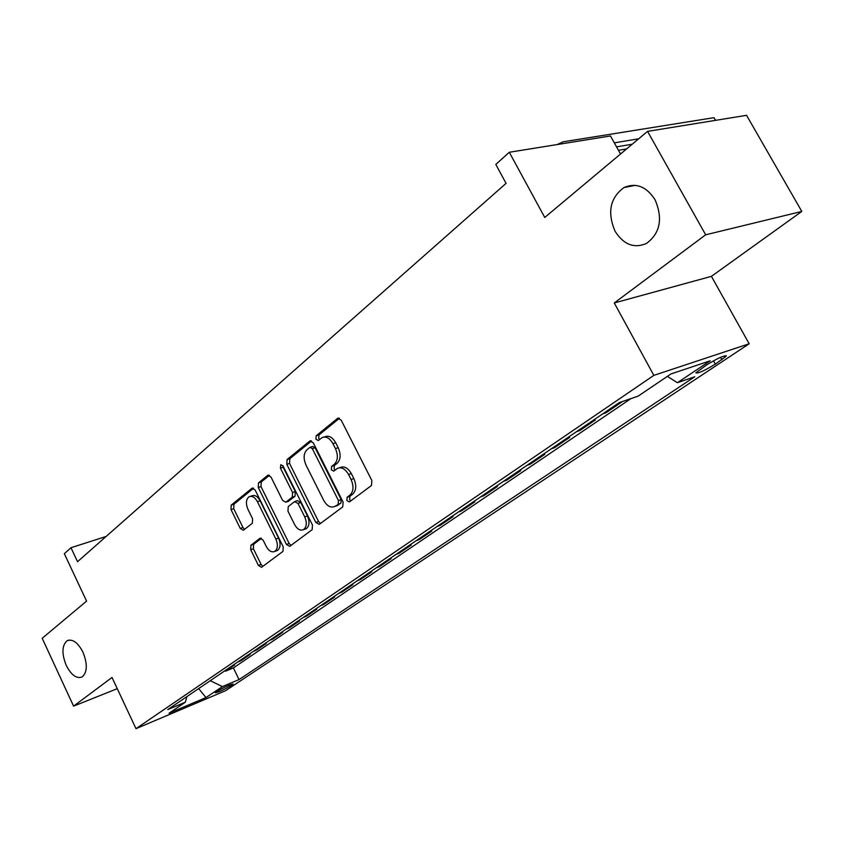 <?xml version="1.0" encoding="UTF-8"?>
<svg xmlns="http://www.w3.org/2000/svg" width="844" height="844" viewBox="0 0 844 844"><rect width="100%" height="100%" fill="white"/><g stroke="black" fill="none" stroke-linecap="round" stroke-linejoin="round"><path stroke-width="1.27" d="M346.884 500.608L349.353 501.958L371.476 485.5L371.866 480.542L341.166 420.122L337.706 418.265L316.162 435.81L315.941 439.228L318.304 440.526L322.018 437.646C326.048 436.031 329.688 438.015 332.926 443.606L335.437 448.575C338.296 455.327 337.938 460.55 334.351 464.253L331.597 466.405L331.354 469.813L333.77 471.131L337.389 468.42C341.503 466.764 345.228 468.789 348.551 474.507L351.083 479.508C353.963 486.302 353.573 491.503 349.933 495.122L347.127 497.221L346.884 500.608M339.309 467.798L340.153 467.523C344.268 465.867 347.992 467.892 351.315 473.6L353.836 478.59C356.717 485.363 356.326 490.564 352.676 494.183L349.88 496.283L349.627 499.669L350.756 500.935M339.425 418.276L318.937 434.976L318.716 438.384L319.612 439.481M324.043 437.023L324.792 436.802C328.833 435.188 332.462 437.171 335.701 442.752L338.212 447.71C341.071 454.452 340.702 459.663 337.115 463.367L334.351 465.519L334.118 468.916L335.121 470.097M82.965 652.19C77.891 642.527 72.626 638.697 67.172 640.701C61.886 645.344 61.58 653.583 66.243 665.42C71.286 675.126 76.572 678.966 82.1 676.962C87.365 672.341 87.66 664.091 82.965 652.19M655.039 199.701C646.43 186.492 636.081 182.452 623.98 187.547C610.043 197.897 607.089 212.477 615.097 231.288C623.621 244.644 634.076 248.706 646.462 243.473C660.23 233.176 663.078 218.585 655.039 199.701M231.71 685.244L233.123 684.041C230.106 684.452 224.609 686.974 216.644 691.605L215.273 692.787C218.311 692.365 223.797 689.854 231.71 685.244M250.911 545.245L250.689 549.697L258.401 565.427L261.556 567.326L282.962 551.406L283.225 546.859L255.141 490.016L252.029 488.18L231.224 505.134L231.024 509.607L240.266 528.449L243.336 530.296L252.356 523.227L252.588 518.712L247.936 509.27C245.593 503.488 245.984 499.31 249.096 496.757C252.124 495.565 254.888 497.211 257.409 501.684L275.851 539.031C278.193 544.76 277.824 548.895 274.764 551.427C271.641 552.651 268.782 550.963 266.198 546.363L263.138 540.16L259.984 538.272L250.911 545.245L253.611 544.296L253.379 548.748L261.091 564.446L262.874 566.356M705.668 234.801L614.263 302.964L711.418 276.347L801.8 211.433L705.668 234.801L647.559 131.369L544.76 217.457L509.291 152.268L495.808 164.432L506.062 183.359L77.542 561.703L70.97 547.735L64.344 553.717L86.573 601.118L42.2 638.275L73.576 706.143L117.263 688.672M614.263 302.964L653.847 375.369L135.989 728.678L112.02 677.468L73.576 706.143M315.835 522.468L319.232 524.388L342.748 506.896L343.097 502.074L313.251 442.805L309.906 440.958L287.065 459.558L286.791 464.305L315.835 522.468L318.557 521.508L320.477 523.47M312.153 529.673L289.724 546.353L286.454 544.443L258.264 487.473L258.507 482.873L267.864 475.267L271.029 477.103L282.571 500.334L285.821 502.201L292.277 497.169L292.562 492.485L280.419 468.125L280.778 464.717L283.035 466.004L312.459 524.989L312.153 529.673M647.559 131.369L746.56 115.322L801.8 211.433M225.179 670.558L225.485 671.202L234.632 664.988L231.446 666.296M240.508 660.135L240.814 660.789L250.204 654.406L247.007 655.725M256.238 649.447L256.555 650.102L266.198 643.55L262.98 644.858M272.39 638.465L272.707 639.119L282.613 632.399L279.375 633.707M288.975 627.176L289.302 627.852L299.472 620.941L296.233 622.25M306.024 615.592L306.351 616.268L316.806 609.168L313.546 610.476M323.537 603.682L323.874 604.367L334.625 597.067L331.354 598.364M341.546 591.433L341.894 592.129L352.95 584.618L349.669 585.915M360.072 578.836L360.43 579.543L371.803 571.81L368.512 573.108M379.146 565.87L379.505 566.588L391.215 558.633L387.902 559.92M398.769 552.525L399.138 553.253L411.197 545.055L407.874 546.332M418.983 538.778L419.362 539.516L431.78 531.076L428.457 532.342M439.808 524.62L440.188 525.369L452.996 516.665L449.662 517.921M461.278 510.019L461.668 510.778L474.877 501.8L471.532 503.056M483.422 494.964L483.823 495.734L497.443 486.471L494.099 487.705M506.273 479.434L506.674 480.204L520.737 470.657L517.383 471.87M529.853 463.398L530.264 464.179L544.791 454.315L541.437 455.517M554.213 446.835L554.635 447.637L569.647 437.435L566.292 438.627M579.385 429.723L579.817 430.524L595.336 419.985L591.982 421.156M605.412 412.02L605.855 412.843L621.901 401.944L618.557 403.084M706.65 364.903L695.836 372.826C697.735 373.744 704.234 370.854 715.343 364.133L726.294 356.136C724.447 355.166 717.896 358.088 706.65 364.903M653.847 375.369L749.166 343.772L225.622 690.677L135.989 728.678M225.485 671.202L233.408 667.92L239.031 679.589L694.77 376.762L677.384 382.712L667.372 376.371M239.031 679.589L222.426 686.583L205.957 697.577L169.074 713.191L185.332 702.197L167.756 709.604L619.274 402.599L638.106 396.152L671.001 373.924L710.163 360.821L677.384 382.712M605.855 412.843L602.5 414.003M579.817 430.524L576.463 431.706M554.635 447.637L551.28 448.829M530.264 464.179L526.909 465.392M506.674 480.204L503.319 481.439M483.823 495.734L480.479 496.968M461.668 510.778L458.334 512.034M440.188 525.369L436.865 526.624M419.362 539.516L416.039 540.793M399.138 553.253L395.825 554.529M379.505 566.588L376.202 567.875M360.43 579.543L357.139 580.83M341.894 592.129L338.613 593.427M323.874 604.367L320.614 605.675M306.351 616.268L303.101 617.576M289.302 627.852L286.063 629.16M272.707 639.119L269.479 640.438M256.555 650.102L253.337 651.41M240.814 660.789L237.618 662.097M233.408 667.92L630.964 398.6M620.53 154.009L610.476 135.968L509.291 152.268M711.418 276.347L749.166 343.772M106.165 536.436L70.97 547.735M185.332 702.197L186.957 696.543M210.24 680.718L222.426 686.583M205.957 697.577L198.667 688.588M311.563 440.99L289.819 458.703L289.545 463.44L318.557 521.508M338.201 503.91L338.444 500.545L312.322 448.618L309.98 447.32L306.984 449.725C303.555 453.397 303.228 458.524 306.024 465.118L323.695 500.355C326.966 506.062 330.648 508.099 334.73 506.463L340.944 502.961L341.187 499.606L338.444 500.545M310.402 447.193L312.744 446.465L315.086 447.763L341.187 499.606M335.754 506.105L338.043 505.134L335.311 506.083M340.944 502.961L338.043 505.134M269.436 475.32L261.239 481.998L260.996 486.598L289.165 543.473L291.011 545.414M288.047 501.463L295.02 496.261L295.305 491.577L283.173 467.259L280.419 468.125M282.761 465.55L283.173 467.259M294.619 524.567C297.278 529.262 300.242 530.95 303.502 529.663C306.72 527.025 307.132 522.763 304.726 516.897L298.016 503.425L294.524 501.674L288.247 506.548L287.973 511.2L294.619 524.567M304.927 529.156L306.224 528.703C309.442 526.065 309.864 521.814 307.459 515.948L304.726 516.897M295.231 501.368L297.457 500.619L300.749 502.496L307.459 515.948M261.429 538.282L253.611 544.296M276.294 550.879L277.465 550.446C280.535 547.925 280.894 543.8 278.562 538.071L275.851 539.031M250.404 496.325L251.818 495.871C254.846 494.679 257.62 496.325 260.131 500.787L278.562 538.071M253.569 488.254L233.946 504.248L233.735 508.721L242.966 527.521L244.591 529.336M616.553 146.877L632.209 144.218M614.316 142.858L638.686 138.796M715.49 120.354L713.961 117.675L563.138 141.813L557.24 144.546M715.606 120.333L713.961 117.675M626.617 148.903L618.462 150.306M720.554 357.318L721.915 359.766M713.496 360.81L715.343 364.133M352.676 494.183L349.933 495.122M353.836 478.59L351.083 479.508M351.315 473.6L348.551 474.507M334.351 465.519L331.597 466.405M337.115 463.367L334.351 464.253M338.212 447.71L335.437 448.575M335.701 442.752L332.926 443.606M318.937 434.976L316.162 435.81M338.718 418.065L337.431 418.455M349.88 496.283L347.127 497.221M289.545 463.44L286.791 464.305M289.819 458.703L287.065 459.558M310.835 440.768L309.653 441.127M315.086 447.763L312.322 448.618M289.165 543.473L286.454 544.443M260.996 486.598L258.264 487.473M261.239 481.998L258.507 482.873M268.666 475.088L267.632 475.425M288.753 501.157L286.021 502.074M295.02 496.261L292.277 497.169M295.305 491.577L292.562 492.485M300.749 502.496L298.016 503.425M260.638 538.103L259.815 538.388M260.131 500.787L257.409 501.684M242.966 527.521L240.266 528.449M233.735 508.721L231.024 509.607M233.946 504.248L231.224 505.134M252.799 488.011L251.807 488.328M261.091 564.446L258.401 565.427M253.379 548.748L250.689 549.697M68.797 640.111L67.172 640.701M635.216 185.332L623.98 187.547M725.998 355.598L726.294 356.136M338.391 418.065L337.706 418.265M310.518 440.768L309.906 440.958M337.473 505.514L334.73 506.463M268.392 475.098L267.864 475.267M288.553 501.294L285.821 502.201M306.224 528.703L303.502 529.663M277.465 550.446L274.764 551.427"/></g></svg>
